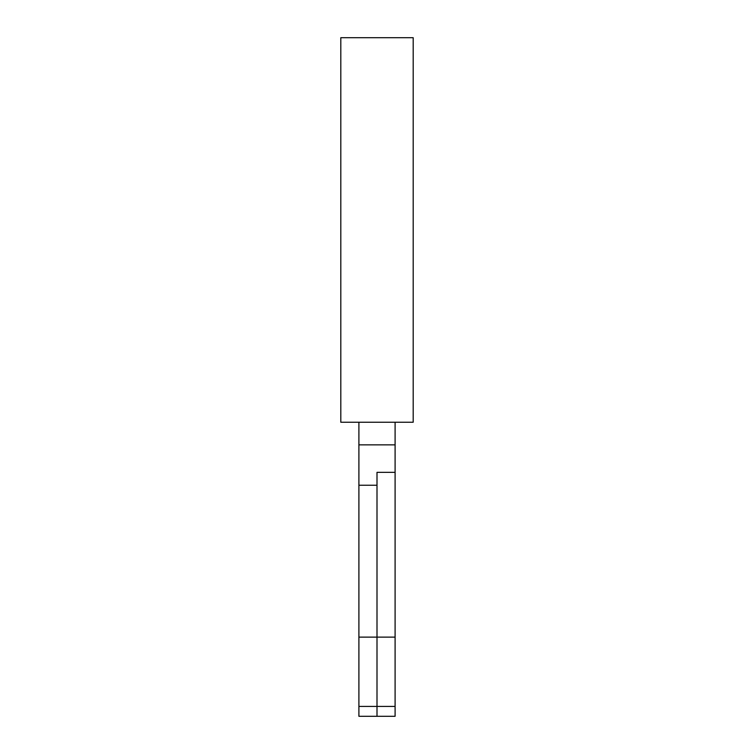 <?xml version="1.0" encoding="UTF-8"?>
<svg xmlns="http://www.w3.org/2000/svg" width="754" height="754" viewBox="0 0 754 754"><rect width="100%" height="100%" fill="white"/><g stroke="black" fill="none" stroke-linecap="round" stroke-linejoin="round"><path stroke-width="1.13" d="M340.808 37.7L340.808 422.24L413.192 422.24L413.192 37.7L340.808 37.7M395.096 422.24L395.096 444.86L358.904 444.86L358.904 485.227L377 485.227M358.904 422.24L358.904 444.86M395.096 444.86L395.096 716.3L377 716.3L377 472.353L395.096 472.353M395.096 637.13L358.904 637.13L358.904 716.3L377 716.3M358.904 485.227L358.904 637.13M395.096 706.432L358.904 706.432"/></g></svg>
